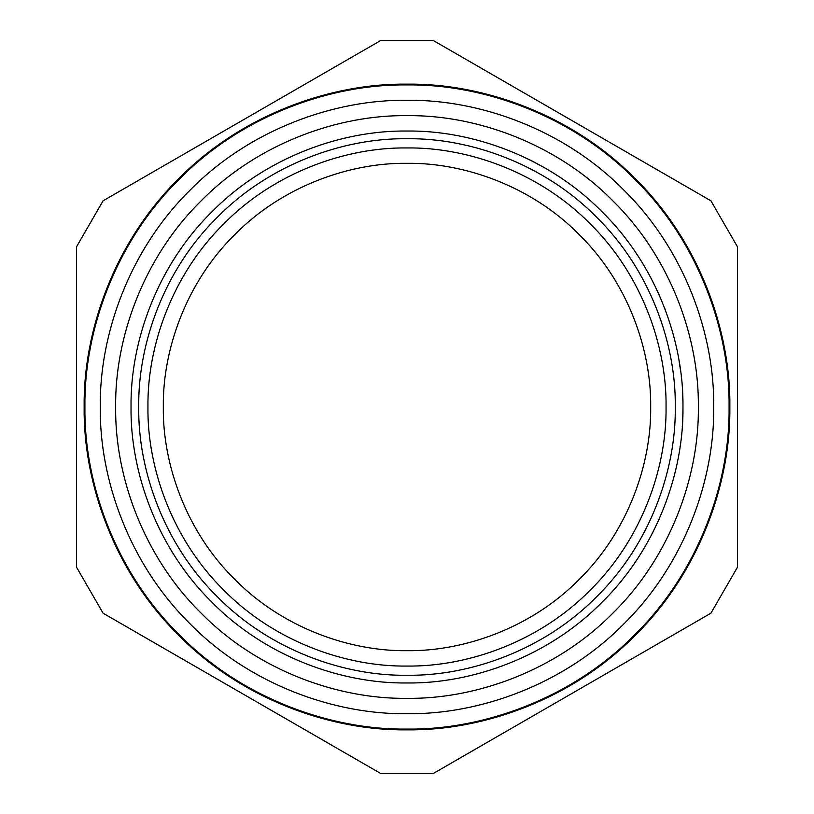 <?xml version="1.0" encoding="UTF-8"?>
<svg xmlns="http://www.w3.org/2000/svg" width="814" height="814" viewBox="0 0 814 814"><rect width="100%" height="100%" fill="white"/><g stroke="black" fill="none" stroke-linecap="round" stroke-linejoin="round"><path stroke-width="1.22" d="M534.564 651.709L535.368 651.292M497.903 667.561L496.672 667.989M496.754 667.958L498.433 667.378M486.741 671.194L486.162 671.367L486.741 671.194M603.113 601.149L593.854 610.083M601.699 602.564L602.92 601.343M645.105 546.499L645.868 545.187M674.603 474.399L674.959 472.985M682.926 411.274L682.915 411.874M682.895 413.237L682.865 414.163M682.956 408.404L682.926 411.365M682.966 407.478L682.966 406.868M682.895 400.834L682.936 403.296M682.966 407.071L682.793 416.748M682.804 416.219L682.834 415.547M682.631 420.512L682.529 422.374M682.641 420.289L682.702 418.895M682.814 416.096L682.58 421.611M682.732 395.858L682.915 402.126M682.895 413.227L682.936 410.765M682.488 423.117L682.549 422.049M664.377 307.438L664.692 308.241M658.862 294.22L659.289 295.167M658.546 293.518L657.743 291.738M665.465 310.307L664.835 308.648M627.574 241.158L626.78 240.11M545.034 168.04L546.021 168.61M534.177 162.088L530.759 160.348M543.304 167.053L530.158 160.043M544.393 167.674L547.934 169.739M602.248 211.986L598.473 208.272M676.2 346.296L676.017 345.462M680.596 370.93L679.008 360.48M681.359 377.299L681.277 376.597M680.128 446.418L680.016 447.222M681.674 433.659L681.735 432.977M682.254 426.811L682.305 426.048M680.087 446.754L680.199 445.96M659.248 518.915L658.953 519.586M652.899 532.244L653.327 531.41M653.469 531.135L652.828 532.397M551.709 641.981L553.988 640.557M526.282 655.85L527.238 655.392M433.628 40.7L710.907 200.793L433.628 40.7L380.372 40.7L103.093 200.793L76.465 246.907L76.465 567.093L103.093 613.207L380.372 773.3L433.628 773.3L710.907 613.207L737.535 567.093L737.535 246.907L710.907 200.793M710.907 613.207L433.628 773.3M380.372 773.3L103.093 613.207M103.093 200.793L380.372 40.7M407 729.853C482.702 730.891 572.181 699.511 635.286 635.286C699.511 572.181 730.891 482.702 729.853 407C730.891 331.298 699.511 241.819 635.286 178.714C572.181 114.489 482.702 83.109 407 84.147C331.298 83.109 241.819 114.489 178.714 178.714C114.489 241.819 83.109 331.298 84.147 407C83.109 482.702 114.489 572.181 178.714 635.286C241.819 699.511 331.298 730.891 407 729.853M407 729.079C482.529 730.117 571.794 698.809 634.747 634.747C698.809 571.794 730.117 482.529 729.079 407C730.117 331.471 698.809 242.206 634.747 179.253C571.794 115.191 482.529 83.883 407 84.921C331.471 83.883 242.206 115.191 179.253 179.253C115.191 242.206 83.883 331.471 84.921 407C83.883 482.529 115.191 571.794 179.253 634.747C242.206 698.809 331.471 730.117 407 729.079M407 713.705C478.917 714.692 563.929 684.879 623.88 623.88C684.879 563.929 714.692 478.917 713.705 407C714.692 335.083 684.879 250.071 623.88 190.12C563.929 129.121 478.917 99.308 407 100.295C335.083 99.308 250.071 129.121 190.12 190.12C129.121 250.071 99.308 335.083 100.295 407C99.308 478.917 129.121 563.929 190.12 623.88C250.071 684.879 335.083 714.692 407 713.705M407 682.966C471.713 683.852 548.198 657.03 602.136 602.136C657.03 548.198 683.852 471.713 682.966 407C683.852 342.287 657.03 265.802 602.136 211.864C548.198 156.97 471.713 130.148 407 131.034C342.287 130.148 265.802 156.97 211.864 211.864C156.97 265.802 130.148 342.287 131.034 407C130.148 471.713 156.97 548.198 211.864 602.136C265.802 657.03 342.287 683.852 407 682.966M407 675.274C469.912 676.139 544.261 650.06 596.703 596.703C650.06 544.261 676.139 469.912 675.274 407C676.139 344.088 650.06 269.739 596.703 217.297C544.261 163.94 469.912 137.861 407 138.726C344.088 137.861 269.739 163.94 217.297 217.297C163.94 269.739 137.861 344.088 138.726 407C137.861 469.912 163.94 544.261 217.297 596.703C269.739 650.06 344.088 676.139 407 675.274M407 666.056C467.745 666.88 539.54 641.707 590.181 590.181C641.707 539.54 666.88 467.745 666.056 407C666.88 346.255 641.707 274.46 590.181 223.819C539.54 172.293 467.745 147.12 407 147.945C346.255 147.12 274.46 172.293 223.819 223.819C172.293 274.46 147.12 346.255 147.945 407C147.12 467.745 172.293 539.54 223.819 590.181C274.46 641.707 346.255 666.88 407 666.056M407 650.681C464.143 651.465 531.674 627.777 579.303 579.303C627.777 531.674 651.465 464.143 650.681 407C651.465 349.857 627.777 282.326 579.303 234.697C531.674 186.223 464.143 162.535 407 163.319C349.857 162.535 282.326 186.223 234.697 234.697C186.223 282.326 162.535 349.857 163.319 407C162.535 464.143 186.223 531.674 234.697 579.303C282.326 627.777 349.857 651.465 407 650.681M407 698.341C475.315 699.277 556.064 670.95 613.003 613.003C670.95 556.064 699.277 475.315 698.341 407C699.277 338.685 670.95 257.936 613.003 200.997C556.064 143.05 475.315 114.723 407 115.659C338.685 114.723 257.936 143.05 200.997 200.997C143.05 257.936 114.723 338.685 115.659 407C114.723 475.315 143.05 556.064 200.997 613.003C257.936 670.95 338.685 699.277 407 698.341"/></g></svg>
